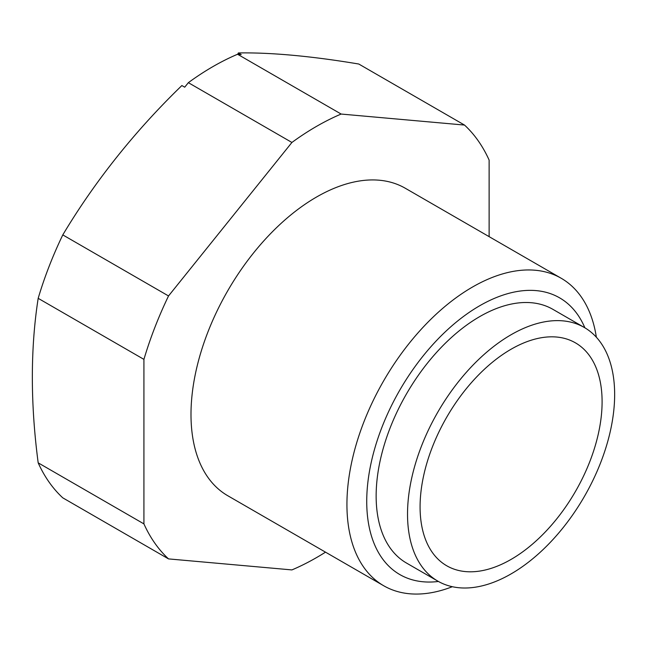 <?xml version="1.0" encoding="UTF-8"?>
<svg xmlns="http://www.w3.org/2000/svg" width="647" height="647" viewBox="0 0 647 647"><rect width="100%" height="100%" fill="white"/><g stroke="black" fill="none" stroke-linecap="round" stroke-linejoin="round"><path stroke-width="0.97" d="M38.181 298.332A619.349 357.581 -120 0 0 38.181 462.84A264.065 152.457 120 0 0 62.791 497.85L168.527 558.903A264.065 152.457 120 0 1 143.925 523.892L143.925 359.376L38.181 298.332A264.065 152.457 120 0 1 62.791 234.901L168.527 295.954A264.065 152.457 120 0 0 143.925 359.376M237.74 54.275A664.509 383.655 60 0 1 238.355 52.941L241.202 54.583L237.57 54.259A264.065 152.457 120 0 0 188.35 82.67L184.719 87.191L181.872 85.55A619.349 488.461 -35.1 0 0 62.791 234.901M489.124 236.648L489.124 160.084A264.065 152.457 120 0 0 464.514 125.065L358.77 64.021A619.349 130.88 21.2 0 0 238.355 52.941M38.181 462.84L143.925 523.892M168.527 558.903L291.91 569.918A264.065 152.457 120 0 0 325.506 552.158M237.57 54.259L341.131 114.05A264.065 152.457 120 0 0 291.91 142.461L188.35 82.67M596.364 337.233A177.521 102.493 120 0 0 561.224 278.275L405.281 188.245A177.521 102.493 120 0 0 227.76 290.738A177.521 102.493 120 0 0 227.76 495.723L383.703 585.753A177.521 102.493 120 0 0 452.326 586.708M341.131 114.05L464.514 125.065M168.527 295.954L291.91 142.461M561.224 278.275A177.521 102.493 120 0 0 383.695 380.768A177.521 102.493 120 0 0 383.703 585.753M584.864 327.803A159.769 92.246 120 0 0 399.822 390.076A159.769 92.246 120 0 0 438.415 581.467M584.314 327.479L552.934 309.363A146.457 84.555 120 0 0 406.478 393.918A146.457 84.555 120 0 0 406.478 563.036L437.865 581.152A146.457 84.555 120 0 0 550.718 541.919A146.457 84.555 120 0 0 614.65 394.524A146.457 84.555 120 0 0 584.314 327.479A146.457 84.555 120 0 0 437.857 412.042A146.457 84.555 120 0 0 437.865 581.152M602.098 401.771A128.704 74.308 120 0 0 575.442 342.853A128.704 74.308 120 0 0 446.737 417.161A128.704 74.308 120 0 0 446.737 565.777A128.704 74.308 120 0 0 545.914 531.3A128.704 74.308 120 0 0 602.098 401.771"/></g></svg>
